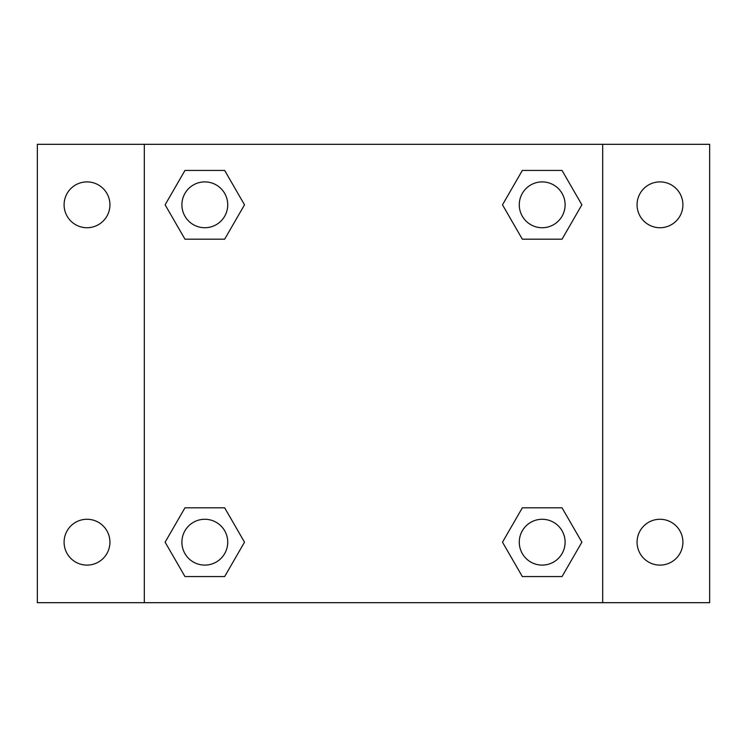 <?xml version="1.0" encoding="UTF-8"?>
<svg xmlns="http://www.w3.org/2000/svg" width="747" height="747" viewBox="0 0 747 747"><rect width="100%" height="100%" fill="white"/><g stroke="black" fill="none" stroke-linecap="round" stroke-linejoin="round"><path stroke-width="1.12" d="M37.35 144.311L709.65 144.311L709.65 602.689L37.35 602.689L37.35 144.311M659.993 181.894A22.924 22.924 0 0 1 682.907 204.818A22.924 22.924 0 0 1 659.993 227.732A22.924 22.924 0 0 1 637.07 204.818A22.924 22.924 0 0 1 659.993 181.894M659.993 519.268A22.924 22.924 0 0 1 682.907 542.182A22.924 22.924 0 0 1 659.993 565.106A22.924 22.924 0 0 1 637.07 542.182A22.924 22.924 0 0 1 659.993 519.268M87.007 519.268A22.924 22.924 0 0 1 109.93 542.182A22.924 22.924 0 0 1 87.007 565.106A22.924 22.924 0 0 1 64.093 542.182A22.924 22.924 0 0 1 87.007 519.268M87.007 181.894A22.924 22.924 0 0 1 109.93 204.818A22.924 22.924 0 0 1 87.007 227.732A22.924 22.924 0 0 1 64.093 204.818A22.924 22.924 0 0 1 87.007 181.894M184.967 507.811L224.66 507.811L244.512 542.182L224.66 576.563L184.967 576.563L165.115 542.182L184.967 507.811L224.66 507.811L184.967 507.811M522.34 170.437L562.033 170.437L581.885 204.818L562.033 239.189L522.34 239.189L502.488 204.818L522.34 170.437L562.033 170.437L522.34 170.437M144.311 602.689L144.311 144.311M602.689 144.311L602.689 602.689M184.967 170.437L224.66 170.437L244.512 204.818L224.66 239.189L184.967 239.189L165.115 204.818L184.967 170.437L224.66 170.437L184.967 170.437M522.34 507.811L562.033 507.811L581.885 542.182L562.033 576.563L522.34 576.563L502.488 542.182L522.34 507.811L562.033 507.811L522.34 507.811M562.033 576.563L522.34 576.563L562.033 576.563M565.106 542.182A22.924 22.924 0 0 0 530.725 522.34A22.924 22.924 0 0 0 530.725 562.033A22.924 22.924 0 0 0 565.106 542.182M224.66 576.563L184.967 576.563L224.66 576.563M227.732 542.182A22.924 22.924 0 0 0 193.352 522.34A22.924 22.924 0 0 0 193.352 562.033A22.924 22.924 0 0 0 227.732 542.182M562.033 239.189L522.34 239.189L562.033 239.189M565.106 204.818A22.924 22.924 0 0 0 530.725 184.967A22.924 22.924 0 0 0 530.725 224.66A22.924 22.924 0 0 0 565.106 204.818M224.66 239.189L184.967 239.189L224.66 239.189M227.732 204.818A22.924 22.924 0 0 0 193.352 184.967A22.924 22.924 0 0 0 193.352 224.66A22.924 22.924 0 0 0 227.732 204.818"/></g></svg>
